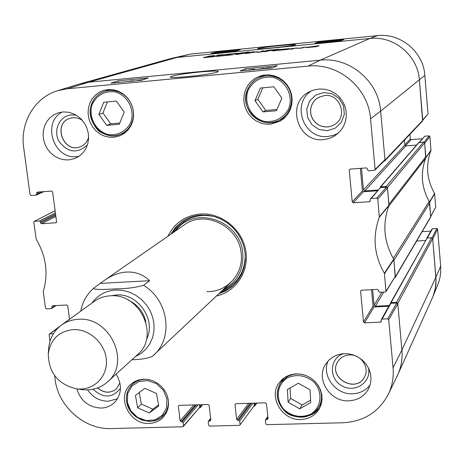 <?xml version="1.0" encoding="UTF-8"?>
<svg xmlns="http://www.w3.org/2000/svg" width="464" height="464" viewBox="0 0 464 464"><rect width="100%" height="100%" fill="white"/><g stroke="black" fill="none" stroke-linecap="round" stroke-linejoin="round"><path stroke-width="0.7" d="M430.812 216.421L435.766 207.066L434.559 193.401C426.7 179.626 425.511 165.294 430.992 150.406L429.913 136.526L429.119 135.859L424.195 142.187M422.153 231.652L430.795 231.124M427.332 238.015L432.523 228.706L431.943 229.065L426.886 238.113M432.523 228.706L436.81 228.445L432.112 237.846M432.97 296.502L438.764 282.141L440.116 276.938L440.754 271.579L440.667 266.156L437.593 229.112L436.81 228.445M422.762 120.263L428.04 113.941L424.844 75.394C423.417 51.881 400.589 32.811 377.418 35.635L190.663 54.068L171.402 58.406L177.057 57.437L369.831 38.489C394.023 35.548 417.89 55.5 419.398 80.069L422.553 120.507M409.915 134.351L410.315 138.98L404.846 144.901M405.449 145.818L411.104 139.647L410.315 138.98M411.104 139.647L422.292 138.771M419.462 142.378L424.792 136.201L419.154 142.407M424.792 136.201L429.119 135.859M429.913 136.526L424.693 143.295L425.679 158.12M437.593 229.112L432.703 238.989L436.044 280.082L435.336 288.498L432.953 296.542M429.322 201.643L430.708 216.613M240.201 49.81L235.857 50.988L211.172 53.418L215.789 52.217L240.201 49.81M215.789 52.217L215.864 52.954M343.882 39.591L340.75 40.664L315.039 43.193L318.472 42.096L343.882 39.591M318.472 42.096L318.542 42.845M272.49 47.891C285.586 46.551 293.318 45.478 295.684 44.683C293.961 44.312 286.201 44.886 272.403 46.406C262.427 47.618 257.497 48.407 257.619 48.778C257.972 49.074 262.926 48.778 272.49 47.891M119.294 124.259L106.679 125.344L98.89 114.44L103.727 102.248L116.371 101.1L124.201 112.068L119.294 124.259M122.6 133.475L124.485 133.284M108.634 89.523L107.051 90.573M113.709 137.321L108.93 137.187L104.238 136.016L99.841 133.852L95.926 130.796L92.672 126.979L90.207 122.571L88.647 117.757L88.061 112.758L88.479 107.781L89.877 103.049L92.208 98.774L95.358 95.137L99.203 92.307L103.571 90.416L108.414 89.535L113.378 89.784L118.221 91.159L122.722 93.595L126.66 96.97L129.85 101.135L132.13 105.879L133.4 110.989L133.597 116.203L132.721 121.284L130.807 125.993L127.954 130.1L124.3 133.423L120.019 135.795L113.709 137.321M158.746 405.93L149.298 412.972L137.686 407.786L135.43 395.421L144.832 388.327L156.507 393.507L158.746 405.93M279.548 120.135L283.22 119.08M262.235 75.394L259.132 77.656M270.413 124.23L265.501 124.126L260.698 123.012L256.192 120.936L252.172 117.978L248.808 114.26L246.227 109.945L244.54 105.195L243.815 100.218L244.087 95.207L245.346 90.37L247.538 85.91L250.583 82.006L254.353 78.828L258.692 76.514L263.662 75.116L268.836 74.837L273.975 75.696L278.835 77.656L283.202 80.626L286.868 84.477L289.658 89.018L291.45 94.047L292.158 99.325L291.752 104.609L290.249 109.655L287.732 114.237L284.31 118.14L280.152 121.191L270.413 124.23M149.135 423.423C129.537 424.856 116.099 397.068 130.454 384.615L134.137 381.849L138.411 380.01L143.086 379.187L147.923 379.43L152.697 380.718L157.174 383.003L161.136 386.17L164.395 390.067L166.791 394.504L168.206 399.266L168.571 404.127L167.875 408.842L166.153 413.192L163.49 416.968C159.691 421.039 154.906 423.191 149.135 423.423M55.135 305.614L51.289 308.641L46.388 308.885L45.443 308.061L43.274 291.456C48.552 273.69 46.185 256.256 36.18 239.151L33.802 222.244L34.22 221.386L55.112 210.766M52.009 307.736L51.864 306.652L53.256 305.706M69.507 319.273L67.727 305.857L66.775 305.028L52.577 305.741L51.864 306.652M53.389 333.749L49.781 333.912L58.766 327.277M49.961 341.394L49.068 334.811L49.781 333.912M199.555 404.753L199.833 407.143L182.764 426.776L111.116 428.568C84.663 429.745 58.296 406.621 55.152 379.674L54.601 375.614M183.524 425.894L183.123 422.542L198.227 404.794M196.568 404.84L182.161 421.701L183.123 422.542M182.161 421.701L181.082 421.73L195.53 404.875M193.859 404.921L180.119 420.894L181.082 421.73M180.119 420.894L178.367 406.244L179.162 405.35M210.83 420.019L210.064 420.976L210.836 420.088L209.136 405.345L208.162 404.504L179.127 405.356L178.367 406.244M210.064 420.976L208.98 421.005L210.697 418.859M254.034 403.158L254.295 405.571L239.929 425.041L239.296 425.36L209.571 426.103L208.603 425.262L208.208 421.892L208.98 421.005M240.079 424.467L239.702 421.074L252.863 403.193M251.285 403.239L238.728 420.227L239.702 421.074M238.728 420.227L237.626 420.256L250.224 403.268M248.64 403.315L236.646 419.41L237.626 420.256M236.646 419.41L234.987 404.591L235.677 403.703M268.035 418.354L267.264 419.485L268.059 418.586L266.452 403.674L265.466 402.822L235.77 403.692L234.987 404.591M267.264 419.485L266.15 419.514L267.885 416.979M387.678 318.838L382.104 319.087L390.92 303.282L396.819 303.004L387.678 318.838L388.71 319.719L393.054 367.761C393.849 377.186 392.26 386.054 388.293 394.365C378.792 412.107 363.677 421.573 342.942 422.762L266.707 424.676L265.727 423.823L265.356 420.413L266.15 419.514M381.304 320.699L380.492 322.161L381.246 321.703L381.35 319.539L382.104 319.087M380.492 322.161L364.513 322.863L374.03 306.959L373.05 306.118L363.492 321.987L364.513 322.863M363.492 321.987L360.598 291.172L361.218 290.244M376.751 198.128L371.101 198.511L380.521 187.578L386.489 187.16L376.751 198.128L377.795 199.01L379.337 217.164C372.337 236.512 374.025 255.212 384.412 273.267L385.99 291.612L385.253 292.03L379.662 292.308L378.63 291.433L378.525 290.273L377.493 289.391L361.456 290.203L360.598 291.172M370.336 200.709L369.466 201.724L370.121 201.399L370.452 198.83L371.101 198.511M369.466 201.724L353.266 202.809L363.405 191.736L362.413 190.895L352.228 201.927L353.266 202.809M352.228 201.927L349.247 170.12L350.355 169.082M42.027 191.789L36.708 194.207L35.989 195.164L31.024 195.524L30.061 194.694L23.676 147.581C19.917 122.595 34.8 97.295 57.838 90.637L67.274 88.775L308.061 66.103C338.279 62.536 368.445 87.87 370.545 118.801L375.121 169.43L374.848 170.184L368.578 170.868L367.529 169.986L367.418 168.786L366.374 167.904L350.111 169.099L349.247 170.12M36.708 194.207L36.557 193.094L38.935 192.015M56.411 222.488L55.854 222.778L56.579 221.833L52.612 191.91L51.643 191.081L37.282 192.137L36.557 193.094M55.854 222.778L41.534 223.741L55.86 216.392M55.697 215.186L40.577 222.906L41.534 223.741M40.577 222.906L40.426 221.798L55.558 214.107M55.396 212.912L39.469 220.968L40.426 221.798M39.469 220.968L34.522 221.305M216.439 296.02C236.321 291.688 249.748 270.761 245.613 249.8C241.715 228.804 220.968 212.471 200.303 214.003C185.327 215.545 174.539 222.952 167.939 236.234M68.863 159.918L64.113 159.767L59.444 158.584L55.054 156.42L51.133 153.364L47.856 149.553L45.35 145.157L43.738 140.354L43.082 135.36L43.419 130.39L44.73 125.651L46.968 121.359L50.031 117.699L53.789 114.834L58.087 112.891L62.913 111.952L67.883 112.149L72.761 113.483L77.314 115.884L81.316 119.254L84.581 123.418L86.954 128.18L88.311 133.313L88.601 138.568L87.8 143.689L85.962 148.439L83.166 152.592L79.559 155.945L75.301 158.357L68.863 159.918M116.122 374.1C122.374 384.72 121.8 394.22 114.399 402.595C110.739 406.035 106.314 407.856 101.123 408.065C88.827 407.398 80.719 400.995 76.786 388.861M348.864 400.826C329.974 402.137 315.375 378.955 325.734 364.031L328.889 360.128L332.879 357.019L337.525 354.861L342.606 353.748L347.89 353.748L353.116 354.856L358.046 357.025L362.436 360.151L366.084 364.089L368.81 368.648L370.487 373.613L371.038 378.746L370.434 383.809L368.706 388.548C364.513 396.181 357.901 400.27 348.864 400.826M323.599 139.618C297.604 142.97 285.58 103.095 309.36 91.826L314.29 89.854L319.545 88.984L324.881 89.268L330.055 90.683L334.84 93.177L339.004 96.634L342.362 100.891L344.764 105.763L346.092 111.024L346.295 116.429L345.361 121.73L343.343 126.695L340.327 131.097L334.817 135.871L329.434 138.429L323.599 139.618M300.945 419.491C282.228 420.761 268.088 396.993 279.166 382.8L282.402 379.216L286.416 376.449L291.021 374.639L295.986 373.868L301.09 374.187L306.083 375.573L310.723 377.969L314.795 381.257L318.095 385.282L320.467 389.853L321.801 394.748L322.033 399.73L321.152 404.562L319.209 409.016C315.079 415.57 308.995 419.062 300.945 419.491M320.183 405.049L321.308 404.016M282.825 378.85L282.35 380.3M335.228 124.172L332.073 125.889L328.605 126.823L325.009 126.927L321.477 126.191L318.194 124.665L315.34 122.421L313.055 119.584L311.466 116.302L310.66 112.752L310.677 109.115L311.518 105.589L313.142 102.358L315.462 99.598L318.35 97.457M116.447 388.884C110.386 393.507 104.11 393.188 97.62 387.921M80.597 146.641C63.777 154.083 52.229 123.697 69.896 118.337M364.547 376.855C356.219 394.046 327.364 377.534 337.792 361.618M106.679 125.344L110.716 123.818L119.787 123.035M107.399 101.912L102.985 113.001L110.716 123.818M98.89 114.44L102.985 113.001M149.298 412.972L152.847 409.196L158.566 404.933M139.235 392.556L141.329 404.057L152.847 409.196M137.686 407.786L141.329 404.057M262.966 111.899L254.962 100.647L260.397 88.032L273.853 86.809L281.897 98.124L276.387 110.745L262.966 111.899L265.791 110.438L276.938 109.475M262.804 87.812L257.856 99.284L265.791 110.438M254.962 100.647L257.856 99.284M288.132 402.224L287.361 389.505L298.358 383.235L310.022 389.824L310.758 402.601L299.732 408.807L288.132 402.224L290.644 398.431L302.151 404.956L310.619 400.177M299.732 408.807L302.151 404.956M290.012 387.991L290.644 398.431M182.944 221.026L176.825 226.565L172.098 233.346M220.122 292.54L227.731 289.31L234.413 284.473M223.138 289.698C237.197 282.083 243.739 269.944 242.771 253.28C240.659 220.023 193.505 204.728 175.502 230.979M206.956 291.601C226.902 292.448 243.832 273.83 241.158 253.39C239.267 226.362 204.647 209.328 184.092 225.011L104.742 280.134C111.899 275.216 119.161 272.519 126.533 272.055C135.476 271.631 143.167 274.52 149.617 280.708L143.562 285.343C135.511 287.587 126.173 288.776 115.548 288.898C107.225 289.234 93.479 290.354 93.734 288.103L104.742 280.134M374.848 170.184L384.702 160.364L384.969 159.645L380.648 111.122C378.659 81.188 349.479 56.707 320.195 60.192L88.688 82.198L79.495 84.013L57.838 90.637M360.331 168.345L362.413 190.895M363.405 191.736L377.406 190.768M380.521 187.578L370.452 198.83M385.99 291.612L395.357 276.324L393.727 259.121C383.798 241.895 382.208 224.037 388.96 205.546L387.492 188.007L386.489 187.16M371.531 289.693L373.05 306.118M374.03 306.959L388.774 306.263M390.92 303.282L390.201 303.717L381.35 319.539M388.293 394.365L397.259 375.834C401.122 367.755 402.671 359.136 401.911 349.989L397.805 303.845L396.819 303.004M239.929 425.047L254.295 405.571M183.338 426.515L199.833 407.143M139.919 80.429L141.613 80.243M142.831 79.825L137.495 80.481L143.26 79.68M251.36 69.907L252.12 69.588L248.687 69.942L253.419 69.235L254.498 69.136L253.037 69.745M254.545 69.606L254.498 69.136M258.697 69.211L263.332 68.289L260.055 69.084M263.384 68.771L263.332 68.289M265.559 68.353L270.036 67.895L265.565 68.434M265.211 68.597L263.813 68.521L268.523 67.808L271.805 67.703L269.12 68.231M119.474 82.36L122.531 82.076M117.879 82.511L124.311 81.902M133.957 80.991L132.391 80.806L128.023 81.554M128.586 81.502L133.736 81.014M126.463 81.699L133.934 80.817M245.607 68.742L277.35 65.731L272.351 67.924L240.143 70.963L245.607 68.742L245.792 70.429M118.181 80.817L148.352 77.958L141.491 80.284L110.896 83.172L118.181 80.817L118.384 82.435M200.535 71.914C183.605 73.631 171.355 75.62 170.363 77.105C170.659 78.056 187.433 77.012 202.205 74.942C211.938 73.538 217.251 72.436 218.144 71.624C219.362 70.783 213.492 70.876 200.535 71.914M323.646 92.527L315.653 95.149L309.633 101.024L306.768 108.976L307.597 117.438L311.959 124.741L318.988 129.468L327.317 130.68L335.31 128.134L341.382 122.305L344.323 114.341L343.522 105.821L339.132 98.449L332.033 93.705L323.646 92.527M324.568 95.52C339.799 93.409 348.128 115.971 335.205 124.19L332.05 125.912L328.576 126.852L324.974 126.956L321.442 126.225L318.153 124.694L315.294 122.45L313.009 119.608L311.419 116.325L310.613 112.764L310.636 109.127L311.483 105.595L313.107 102.364L315.433 99.603L318.333 97.463L324.568 95.52M311.68 90.741C290.719 103.53 303.607 139.612 327.874 136.462L333.349 135.384L338.43 133.075M76.27 115.223L71.398 114.921C59.665 115.774 52.838 130.378 58.934 141.294C67.796 152.813 77.308 154.002 87.458 144.855M88.63 137.124C87.389 141.694 84.697 144.872 80.556 146.653C63.707 154.17 52.119 123.673 69.861 118.349L72.912 117.711L76.392 117.856L79.779 118.888L82.29 120.315M62.292 112.004C41.534 122.554 53.702 159.662 76.775 156.612L79.06 156.298M93.067 389.226C103.431 398.559 112.566 398.228 120.472 388.223M119.927 382.846L116.412 388.913C110.328 393.582 104.029 393.263 97.521 387.956M87.557 389.876C92.748 397.37 99.667 401.157 108.309 401.238L117.485 398.744M343.499 353.672C329.515 358.104 328.506 378.543 341.8 385.781C354.786 393.588 371.85 382.214 368.416 367.83M349.485 354.943C360.789 354.067 369.988 367.494 364.53 376.89C356.219 394.145 327.277 377.58 337.775 361.647C340.443 357.518 344.352 355.279 349.485 354.943M328.083 360.957C321.419 375.811 335.681 394.887 352.611 393.774C359.925 393.408 365.765 390.456 370.133 384.929M170.671 234.337L175.694 227.215L182.242 221.49C187.798 217.744 193.993 215.615 200.825 215.122L207.82 215.284L214.757 216.688L221.415 219.298L227.586 223.039L233.073 227.783L237.707 233.386L241.332 239.673L243.838 246.442L245.149 253.483L245.224 260.571L244.07 267.479L241.727 273.992L238.264 279.92L231.948 286.729L225.765 290.893L218.857 293.735M131.933 359.739C140.047 359.635 146.804 358.556 152.192 356.503L230.759 282.518M100.514 283.376L149.617 280.708M73.208 329.614C89.494 328.703 105.641 343.725 106.401 360.545C107.457 377.383 93.032 390.966 76.74 388.855C58.162 384.54 48.679 372.847 48.297 353.783C50.535 339.352 58.841 331.296 73.208 329.614M48.581 349.589L48.679 348.07C49.706 338.395 53.952 330.745 61.416 325.119C66.364 321.587 71.984 319.655 78.271 319.313C109.806 316.21 131.318 362.651 107.491 381.936C100.45 388.078 92.087 390.647 82.406 389.656L80.922 389.447M61.416 325.119L94.296 301.356C98.989 298.01 104.301 296.165 110.235 295.817C140.006 292.761 160.086 336.371 137.524 354.658L107.491 381.936M221.009 54.88L224.321 54.555L221.015 54.897M272.472 50.077L273.244 50.008L272.478 50.1M276.445 49.689L278.667 49.248L275.442 49.578M276.44 49.694L279.079 49.254M275.442 49.567L278.667 49.248M278.678 49.201L279.073 49.172M274.856 49.631L272.844 49.868L274.862 49.712M218.155 55.309L220.209 54.972L218.161 55.355M217.367 55.402L216.966 55.431M216.955 55.355L220.116 54.769L217.019 55.425M217.001 55.28L217.384 55.39M217.314 55.419L216.99 55.448L217.314 55.419M264.045 50.808L261.261 51.115L264.045 50.837M269.868 50.158L267.728 50.303M267.722 50.28L268.47 50.257M268.465 50.216L268.952 50.216M267.548 50.414L265.837 50.646L267.548 50.448M268.076 50.332L268.383 50.269L268.082 50.367M270.019 50.211L272.478 49.834L270.025 50.257M270.396 50.193L269.862 50.263M268.946 50.193L273.093 49.776L270.402 50.234M235.88 53.395L231.229 53.928L235.886 53.447M231.414 53.847L223.48 54.81L231.432 53.911M238.009 53.192L235.428 53.644L238.015 53.209M237.788 53.331L236.072 53.563L237.794 53.366M239.035 53.227L243.037 52.716L239.041 53.273M210.244 56.028L208.527 56.26L210.25 56.063M211.561 55.808L207.884 56.341L211.567 55.825M211.584 55.825L214.385 55.558L211.584 55.842M254.376 51.765L250.566 52.2M250.566 52.183L254.55 51.777M242.585 52.867L249.232 51.893L245.966 52.554M245.961 52.496L242.597 52.931M384.702 160.985L422.513 121.046L422.768 120.321L419.398 80.069C417.89 55.5 394.023 35.548 369.831 38.489L177.057 57.437L170.242 58.713L80.579 83.7L88.688 82.198L320.195 60.192C349.479 56.707 378.659 81.188 380.648 111.122L385.01 160.103L384.702 160.985L383.711 161.356M274.827 50.234L269.323 50.715L263.859 51.811L266.377 51.017L272.554 50.245L277.391 49.938L275.355 50.692L272.855 50.936L274.827 50.234L274.874 50.738M219.095 56.19L216.653 56.428L222.436 55.158L219.095 56.19M247.776 52.681L237.533 54.392L233.746 54.05L247.776 52.681M294.872 48.244L292.436 49.022L290 49.259L292.39 48.407L300.713 48.041L305.428 47.038L300.718 48.221L294.872 48.244M286.787 49.172L279.908 49.532L289.907 48.581L288.115 49.341L277.13 50.518L285.778 49.526L278.939 49.938L286.787 49.172L286.827 49.561M305.776 47.438L319.284 45.681L316.407 46.649L305.799 47.664M248.31 53.192L256.482 51.817L259.544 52.101L264.584 51.034L259.649 52.235L255.908 52.009L245.595 53.528L248.339 52.623L250.798 52.386L248.327 53.331M220.516 55.947L225.591 55.448L228.387 54.578L230.817 54.34L228.044 55.21L233.119 54.711L220.528 56.051M208.736 56.608L207.396 56.904L209.305 56.817L204.491 57.287L208.052 56.567L217.007 55.883L212.906 56.753L203.151 57.745L212.924 56.591L214.304 56.132L208.736 56.608M214.374 56.179L214.409 56.538M216.224 55.825L216.265 56.161M215.232 55.883L215.29 56.382M206.695 56.724L206.735 57.066M228.387 54.578L228.439 55.083M248.339 52.623L248.397 53.151M262.125 51.278L262.183 51.84M257.88 51.736L257.949 52.368M257.665 51.73L257.729 52.374M314.14 46.789L308.044 47.316L314.151 46.899M315.497 46.412L315.532 46.76M306.118 47.351L306.147 47.653M316.767 45.924L316.831 46.58M315.874 46.267L315.92 46.713M307.441 47.125L307.481 47.548M287.436 48.94L287.489 49.468M286.369 49.317L286.398 49.607M289.281 48.621L289.31 48.917M288.898 48.656L288.933 49.051M303.004 47.276L303.062 47.902M296.647 47.949L296.682 48.291M295.852 47.978L295.881 48.268M292.39 48.407L292.448 49.016M237.928 54.218L242.04 53.511L237.04 54.004L237.939 54.352M237.04 54.004L237.087 54.433M236.837 53.928L236.895 54.45M236.315 53.801L236.391 54.491M220.011 55.396L220.064 55.889M275.865 49.955L275.918 50.495M267.687 50.796L267.716 51.11M266.377 51.017L266.429 51.545M265.791 51.162L265.837 51.62M361.473 168.264L363.469 189.909L364.71 190.965L378.038 190.037M416.573 145.058L405.878 145.887L404.857 145.023L404.434 140.145M380.068 187.734L380.689 186.876L386.199 186.493L387.452 187.555L388.948 204.346L425.819 156.762L424.659 142.924L423.632 142.054L418.696 142.605L380.219 187.108M388.786 205.993L388.675 206.318C382.359 224.274 383.908 241.64 393.315 258.407L393.484 258.709M429.687 202.954L393.93 260.298L395.253 277.408L430.702 217.106L429.687 202.954L429.188 201.393C421.492 187.595 420.291 173.263 425.587 158.386L425.819 156.762M395.253 277.408L394.568 277.913M372.662 289.635L374.094 305.184L375.318 306.234L389.157 305.579M425.465 240.52L416.631 241.042M390.479 303.421L391.088 302.609L396.534 302.348L397.764 303.398L401.911 349.989C402.636 358.66 401.273 366.879 397.816 374.645L432.413 297.807C435.302 291.305 436.467 284.455 435.905 277.257L432.668 238.618L431.653 237.759L427.153 238.026L390.549 302.934M254.666 403.141L254.91 405.345L254.73 406.029L253.924 406.423M200.175 404.736L200.431 406.916L200.222 407.653L199.445 407.984M67.274 88.775L88.688 82.198L177.057 57.437L190.663 54.068M308.061 66.103L320.195 60.192L369.831 38.489L377.418 35.635M425.824 157.754L430.992 150.406M431.039 150.081L425.871 157.418M434.559 193.401L429.525 201.985M429.629 202.304L434.658 193.708M428.04 113.941L422.739 119.944M435.766 207.066L430.795 216.207M393.054 367.761L401.911 349.989L435.905 277.257L440.667 266.156M370.545 118.801L380.648 111.122L424.844 75.394M92.342 104.046C97.185 94.865 104.725 90.793 114.956 91.837C127.652 95.137 135.314 110.026 130.767 122.508C125.814 131.643 118.256 135.645 108.095 134.508C95.538 131.155 87.945 116.505 92.342 104.046M127.351 402.433L127.699 393.559L131.886 386.065L139.101 381.437L147.929 380.613L156.612 383.774L163.409 390.305L166.953 398.889L166.541 407.815L162.272 415.286L155.017 419.839L146.218 420.593L137.617 417.409L130.889 410.936L127.351 402.433M148.561 379.54C142.129 378.723 136.665 380.387 132.165 384.523C127.472 389.313 125.68 395.218 126.794 402.23C129.178 419.265 153.126 427.843 163.537 415.239C167.545 410.611 169.058 405.072 168.072 398.622M91.837 103.553C84.054 120.971 103.779 142.129 120.547 134.316L124.625 132.066L128.11 128.917L130.825 125.013L132.652 120.536L133.493 115.704L133.301 110.745L132.095 105.891L129.926 101.384L126.898 97.428L123.151 94.215L118.871 91.907L114.26 90.608L109.539 90.381L104.934 91.228C98.78 93.276 94.412 97.388 91.837 103.553M248.263 89.923C253.634 80.417 261.737 76.189 272.577 77.239C285.986 80.614 293.753 95.99 288.614 108.901C283.127 118.361 275.001 122.513 264.242 121.365C250.995 117.931 243.298 102.811 248.263 89.923M247.631 89.424C238.241 108.796 262.224 131.208 280.186 119.782L284.159 116.893L287.419 113.187L289.826 108.837L291.259 104.035L291.653 99.006L290.986 93.983L289.281 89.198L286.624 84.883L283.139 81.223L278.98 78.404L274.352 76.548L269.462 75.736L264.538 76.015L259.817 77.36C254.202 79.762 250.142 83.787 247.631 89.424M265.692 74.953L259.817 77.36C254.191 79.767 250.125 83.798 247.608 89.448C239.511 110.461 260.182 130.077 280.186 119.782L285.696 116.632M287.396 377.858C296.745 373.839 305.59 375.243 313.937 382.063C323.164 392.028 321.535 407.595 310.683 414.207C301.327 418.11 292.535 416.666 284.299 409.886C275.187 400.038 276.631 384.604 287.396 377.858M305.329 375.295C298.828 373.213 292.749 373.717 287.088 376.814L280.749 382.562C274.479 394.18 276.84 404.463 287.819 413.418C300.399 419.943 310.718 417.954 318.774 407.45C323.28 398.588 322.144 390.05 315.352 381.831M186.818 218.834C180.699 222.227 175.914 226.983 172.469 233.085M220.452 292.233C227.14 290.116 232.771 286.416 237.359 281.126M214.884 216.729C197.542 212.97 183.93 218.057 174.046 231.988M221.85 290.911C237.522 284.119 245.305 271.846 245.207 254.098M268.279 68.249L268.244 67.941M389.018 205.14L379.401 216.74M379.337 217.164L388.96 205.546M377.795 199.01L387.492 188.007M393.727 259.121L384.412 273.267M384.546 273.667L393.861 259.509M395.357 276.324L386.118 291.056M388.71 319.719L397.805 303.845M384.969 159.645L375.121 169.43M143.562 285.343C168.386 299.895 173.739 337.618 153.851 355.03L152.186 356.509M92.017 303.004C97.771 295.092 105.653 290.766 115.664 290.017L122.461 290.354L129.178 292.071L135.54 295.092L141.282 299.303L146.183 304.541L150.029 310.578L152.673 317.179L154.002 324.069L153.973 330.971L152.586 337.601L149.907 343.702L146.044 349.021L141.16 353.359L135.453 356.538M127.925 299.906C137.535 304.343 143.521 311.727 145.882 322.045M110.966 295.788L116.29 294.988C138.156 292.9 156.82 320.514 146.415 339.491M257.99 51.759L258.054 52.368M274.665 50.315L274.705 50.756M422.768 120.321L385.01 160.103M404.857 145.023L363.469 189.909M405.878 145.887L364.71 190.965M419.085 142.407L380.689 186.876M423.632 142.054L386.199 186.493M424.659 142.924L387.452 187.555M425.587 158.386L388.675 206.318M429.188 201.393L393.315 258.407M430.824 216.578L395.392 276.77M381.901 292.198L374.094 305.184M383.74 292.105L375.318 306.234M427.153 238.026L391.088 302.609M431.653 237.759L396.534 302.348M432.668 238.618L397.764 303.398M256.557 403.083L254.91 405.345M202.321 404.672L200.431 406.916M166.999 411.423L160.979 417.583L156.409 420.106L153.01 421.063L149.449 421.399L141.694 420.013L134.757 415.953L129.543 409.782L126.747 402.323C125.634 395.282 127.438 389.348 132.165 384.523L135.871 380.956M125.959 132.101L120.547 134.316C114.034 136.747 107.66 136.138 101.43 132.495C96.97 131.503 86.188 116.093 91.785 103.6C94.366 97.411 98.751 93.287 104.934 91.228L110.531 89.506M284.026 377.928L280.749 382.562C274.949 392.66 276.324 402.218 284.879 411.237C293.155 420.448 315.543 417.907 318.774 407.45L321.662 402.532M34.22 221.386L55.106 210.702M43.784 191.655L36.25 195.095M56.022 305.567L51.678 308.514M49.37 334.057L60.059 326.157M63.771 323.414L70.226 318.652M210.65 418.458L208.377 421.295M267.827 416.446L265.489 419.862M80.736 311.158C82.54 301.971 86.867 294.286 93.728 288.103M76.74 388.855L82.406 389.656M48.297 353.783L48.679 348.07M287.518 49.462L287.46 48.923M256.882 403.077L254.73 406.029M202.733 404.66L200.222 407.653"/></g></svg>
